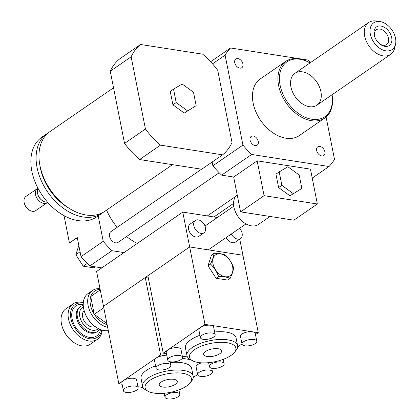 <?xml version="1.0" encoding="UTF-8"?>
<svg xmlns="http://www.w3.org/2000/svg" width="420" height="420" viewBox="0 0 420 420"><rect width="100%" height="100%" fill="white"/><g stroke="black" fill="none" stroke-linecap="round" stroke-linejoin="round"><path stroke-width="0.63" d="M293.181 193.573L281.867 185.309L279.211 171.896L287.873 166.751L299.192 175.014L301.844 188.422L289.921 195.82L278.602 187.556L281.867 185.309M278.602 187.556L275.945 174.148L279.211 171.896M289.921 195.82L301.844 188.422M237.184 194.754A18.275 12.348 55.4 0 0 233.945 207.186A18.275 12.348 55.4 0 0 244.162 222.768A18.275 12.348 55.4 0 0 258.468 224.443L270.05 216.463M240.576 211.869L264.07 195.678L317.352 203.984L293.858 220.174L240.576 211.869L233.672 177.025L257.171 160.834L264.07 195.678M257.171 160.834L310.454 169.139L317.352 203.984M312.228 178.096L329.023 166.52L251.659 154.46A77.411 52.295 -124.6 0 1 242.918 145.089L225.104 55.146A77.411 52.295 -124.6 0 1 230.575 47.99L307.944 60.055A77.411 52.295 -124.6 0 1 310.517 62.59M233.672 177.025L221.634 175.145L251.659 154.46M172.505 164.672L104.853 211.281A48.379 32.687 -124.6 0 1 86.032 214.998A48.379 32.687 -124.6 0 1 43.869 178.059A48.379 32.687 -124.6 0 1 49.954 131.602L113.537 87.796M69.032 208.22A44.079 29.778 -124.6 0 1 40.057 166.168M103.383 212.216A48.379 32.687 -124.6 0 1 101.981 213.26A48.379 32.687 -124.6 0 1 83.16 216.977A48.379 32.687 -124.6 0 1 40.997 180.038A48.379 32.687 -124.6 0 1 47.082 133.581A48.379 32.687 -124.6 0 1 48.557 132.647M101.981 213.26L96.763 216.857A48.379 32.687 -124.6 0 1 77.936 220.573A48.379 32.687 -124.6 0 1 35.773 183.635A48.379 32.687 -124.6 0 1 41.864 137.177L47.082 133.581M47.455 202.067A8.599 5.812 -124.6 0 1 45.717 202.078A8.599 5.812 -124.6 0 1 41.753 200.193A8.599 5.812 -124.6 0 1 37.842 194.518A8.599 5.812 -124.6 0 1 38.12 188.517M41.753 200.193L41.228 199.768A6.988 4.72 -124.6 0 1 38.052 195.158L37.842 194.518M47.66 202.298A8.599 5.812 -124.6 0 1 47.103 202.766A8.599 5.812 -124.6 0 1 43.759 203.427A8.599 5.812 -124.6 0 1 36.262 196.859A8.599 5.812 -124.6 0 1 37.343 188.601A8.599 5.812 -124.6 0 1 37.979 188.244M47.103 202.766L35.679 210.635A8.599 5.812 -124.6 0 1 32.335 211.297A8.599 5.812 -124.6 0 1 28.371 209.412A8.599 5.812 -124.6 0 1 24.46 203.737A8.599 5.812 -124.6 0 1 25.919 196.471L37.343 188.601M28.371 209.412L28.019 209.129A7.529 5.082 -124.6 0 1 24.602 204.167L24.46 203.737M187.499 110.828L176.185 102.564L173.528 89.15L182.191 84.005L193.51 92.269L196.161 105.677L184.238 113.075L172.919 104.811L176.185 102.564M172.919 104.811L170.263 91.403L173.528 89.15M184.238 113.075L196.161 105.677M145.441 129.024L131.14 56.805A68.806 46.484 -124.6 0 1 140.553 44.494L202.676 54.18A68.806 46.484 -124.6 0 1 217.723 70.303L232.024 142.527A68.806 46.484 -124.6 0 1 222.611 154.838L160.487 145.152A68.806 46.484 -124.6 0 1 145.441 129.024L124.551 143.414L110.25 71.195L131.14 56.805M110.25 71.195A68.806 46.484 -124.6 0 1 119.669 58.884L140.553 44.494M160.487 145.152L139.597 159.542L201.721 169.228L222.611 154.838M139.597 159.542A68.806 46.484 -124.6 0 1 124.551 143.414M95.24 266.847L93.807 267.834L83.233 266.185L75.842 254.714L78.829 245.469M80.084 251.79L75.842 254.714M87.203 263.45L83.233 266.185M101.147 268.338A21.504 14.527 55.4 0 0 101.257 267.781M77.395 238.224A21.504 14.527 55.4 0 0 76.025 238.418M64.024 215.633L69.431 242.959L77.264 237.562L81.039 256.625A77.411 52.295 55.4 0 0 89.78 265.991L101.824 267.871M98.191 215.875L103.231 241.332A77.411 52.295 55.4 0 0 111.972 250.703L124.016 252.583M111.972 250.703L89.78 265.991M319.825 146.407A5.287 3.57 -124.6 0 1 324.434 150.444A5.287 3.57 -124.6 0 1 323.768 155.516A5.287 3.57 -124.6 0 1 317.83 153.19A5.287 3.57 -124.6 0 1 317.767 146.811A5.287 3.57 -124.6 0 1 319.825 146.407M239.778 68.108A5.287 3.57 -124.6 0 1 235.168 64.071A5.287 3.57 -124.6 0 1 235.835 58.994A5.287 3.57 -124.6 0 1 241.773 61.325A5.287 3.57 -124.6 0 1 241.831 67.704A5.287 3.57 -124.6 0 1 239.778 68.108M258.258 141.419A5.287 3.57 -124.6 0 1 257.166 145.131A5.287 3.57 -124.6 0 1 251.223 142.805A5.287 3.57 -124.6 0 1 251.165 136.427A5.287 3.57 -124.6 0 1 255.302 136.909A5.287 3.57 -124.6 0 1 258.258 141.419M201.547 169.202L110.822 231.714A6.452 4.358 55.4 0 0 109.484 236.245A6.452 4.358 55.4 0 0 113.09 241.742A6.452 4.358 55.4 0 0 118.141 242.335L219.172 172.725M106.57 210.1A48.379 32.687 55.4 0 0 117.201 227.315M126.556 236.539A48.379 32.687 55.4 0 0 137.329 243.406M103.231 241.332L81.039 256.625M310.102 62.879A34.403 23.242 55.4 0 0 299.124 58.748A34.403 23.242 55.4 0 0 285.737 61.388A34.403 23.242 55.4 0 0 286.12 102.905A34.403 23.242 55.4 0 0 324.776 118.046A34.403 23.242 55.4 0 0 332.062 94.752M324.776 118.046L299.318 135.587A34.403 23.242 -124.6 0 1 260.663 120.445A34.403 23.242 -124.6 0 1 260.279 78.928L285.737 61.388M310.028 62.932A33.327 22.517 55.4 0 0 299.969 59.262A33.327 22.517 55.4 0 0 280.004 84.74A33.327 22.517 55.4 0 0 310.979 119.117A33.327 22.517 55.4 0 0 331.984 94.805M302.463 71.846A19.352 13.072 55.4 0 0 294.929 73.332A19.352 13.072 55.4 0 0 295.144 96.684A19.352 13.072 55.4 0 0 316.89 105.205A19.352 13.072 55.4 0 0 319.326 86.62A19.352 13.072 55.4 0 0 302.463 71.846M221.634 175.145A77.411 52.295 -124.6 0 1 212.893 165.779L212.153 162.041M326.109 117.023L334.493 159.369A77.411 52.295 -124.6 0 1 329.023 166.52M212.893 165.779L242.918 145.089M212.489 63.84L225.104 55.146M210.604 61.756L230.575 47.99M390.574 34.241A11.287 7.628 -124.6 0 1 389.844 45.098A11.287 7.628 -124.6 0 1 379.743 43.885A11.287 7.628 -124.6 0 1 374.608 36.43A11.287 7.628 -124.6 0 1 378.898 26.003A11.287 7.628 -124.6 0 1 390.574 34.241M379.355 43.559A9.004 6.085 55.4 0 0 386.652 44.573A9.004 6.085 55.4 0 0 387.639 35.595A9.004 6.085 55.4 0 0 376.441 29.736A9.004 6.085 55.4 0 0 374.776 36.918M393.929 33.38A16.249 10.978 -124.6 0 1 395.54 44.258A16.249 10.978 -124.6 0 1 382.079 49.639A16.249 10.978 -124.6 0 1 370.067 32.209A16.249 10.978 -124.6 0 1 379.89 21.551A16.249 10.978 -124.6 0 1 393.929 33.38M395.54 44.258L394.685 48.048A19.352 13.072 -124.6 0 1 390.647 54.385A19.352 13.072 -124.6 0 1 368.902 45.864A19.352 13.072 -124.6 0 1 368.687 22.512A19.352 13.072 -124.6 0 1 376.047 21L379.89 21.551M84.473 311.677L84.698 312.359A19.782 13.367 55.4 0 0 93.686 325.406L94.243 325.857A21.504 14.527 -124.6 0 1 84.473 311.677A21.504 14.527 -124.6 0 1 88.121 293.506L92.563 290.451A21.504 14.527 55.4 0 0 92.174 315.457A21.504 14.527 55.4 0 0 107.662 327.338M108.308 330.587A21.504 14.527 -124.6 0 1 94.243 325.857M100.007 288.682A21.504 14.527 55.4 0 0 92.563 290.451M94.227 314.155A19.782 13.367 -124.6 0 1 90.741 296.567L94.206 314.333L106.911 323.542M100.243 289.853L90.741 296.567M90.814 296.352A19.782 13.367 -124.6 0 1 100.165 289.469M107.147 324.733A19.782 13.367 -124.6 0 1 94.379 314.391M83.265 305.429A15.052 10.169 55.4 0 0 80.556 306.553A15.052 10.169 55.4 0 0 80.719 324.718A15.052 10.169 55.4 0 0 97.634 331.343A15.052 10.169 55.4 0 0 99.65 329.212M98.427 328.624A13.33 9.009 -124.6 0 1 82.724 323.342A13.33 9.009 -124.6 0 1 83.38 306.784M84.163 310.653A9.676 6.536 55.4 0 0 84.756 321.941A9.676 6.536 55.4 0 0 95.093 326.513M83.307 302.726A21.504 14.527 55.4 0 0 72.98 303.944A21.504 14.527 55.4 0 0 73.217 329.889A21.504 14.527 55.4 0 0 97.377 339.355A21.504 14.527 55.4 0 0 102.197 330.141M101.719 329.994A19.782 13.367 -124.6 0 1 85.439 337.412A19.782 13.367 -124.6 0 1 70.539 315.793A19.782 13.367 -124.6 0 1 83.27 303.219M97.377 339.355L90.326 344.211A21.504 14.527 -124.6 0 1 72.051 341.15A21.504 14.527 -124.6 0 1 62.281 326.97A21.504 14.527 -124.6 0 1 65.93 308.8L72.98 303.944M62.281 326.97L62.507 327.653A19.782 13.367 55.4 0 0 71.495 340.694L72.051 341.15M103.782 307.734L94.206 314.333M169.228 367.668A7.529 2.987 168.8 0 0 170.783 365.3A7.529 2.987 168.8 0 0 162.818 363.825A7.529 2.987 168.8 0 0 156.014 368.219A7.529 2.987 168.8 0 0 161.259 370.025A7.529 2.987 168.8 0 0 169.228 367.668M166.435 355.866A7.529 2.987 -11.2 0 1 166.94 355.961L166.435 355.866A7.529 2.987 -11.2 0 0 156.035 358.108L160.608 354.958L166.435 355.866M156.014 368.219L154.481 360.481A7.529 2.987 -11.2 0 1 156.035 358.108L123.401 380.594A7.529 2.987 -11.2 0 1 131.371 378.242A7.529 2.987 -11.2 0 1 136.61 380.042L138.143 387.786A7.529 2.987 -11.2 0 1 136.589 390.154A7.529 2.987 -11.2 0 1 128.62 392.511A7.529 2.987 -11.2 0 1 123.38 390.71A7.529 2.987 -11.2 0 1 124.934 388.337A7.529 2.987 -11.2 0 1 132.904 385.985A7.529 2.987 -11.2 0 1 138.143 387.786M178.216 396.648A7.529 2.987 168.8 0 0 179.771 394.275A7.529 2.987 168.8 0 0 171.806 392.805A7.529 2.987 168.8 0 0 165.008 397.199A7.529 2.987 168.8 0 0 170.247 399A7.529 2.987 168.8 0 0 178.216 396.648M143.052 387.518L137.933 386.72M197.6 374.493L193.263 377.48M197.642 374.714A7.529 2.987 -11.2 0 1 204.446 370.319A7.529 2.987 -11.2 0 1 212.41 371.789A7.529 2.987 -11.2 0 1 210.851 374.157A7.529 2.987 -11.2 0 1 202.886 376.514A7.529 2.987 -11.2 0 1 197.642 374.714L196.109 366.97A7.529 2.987 -11.2 0 1 201.747 362.843M182.259 358.334L190.47 359.615M148.15 391.314A23.651 9.397 -11.2 0 1 149.961 380.326A23.651 9.397 -11.2 0 1 179.781 372.976A23.651 9.397 -11.2 0 1 189.982 383.03A23.651 9.397 -11.2 0 1 170.1 392.401A23.651 9.397 -11.2 0 1 148.15 391.314L145.94 390.117A25.804 10.248 -11.2 0 1 142.579 386.258L141.047 378.514A25.804 10.248 -11.2 0 1 146.381 370.387A25.804 10.248 -11.2 0 1 155.552 365.873M170.242 362.57A25.804 10.248 -11.2 0 1 191.672 368.492L193.205 376.236A25.804 10.248 -11.2 0 1 191.572 381.082L189.982 383.03M123.38 390.71L121.847 382.967A7.529 2.987 -11.2 0 1 123.401 380.594L118.834 383.744L122.099 384.253M175.408 384.295A9.209 3.659 -11.2 0 1 165.659 387.177A9.209 3.659 -11.2 0 1 159.243 384.972A9.209 3.659 -11.2 0 1 167.564 379.596A9.209 3.659 -11.2 0 1 177.314 381.397A9.209 3.659 -11.2 0 1 175.408 384.295M142.579 386.258A25.804 10.248 -11.2 0 1 147.913 378.131A25.804 10.248 -11.2 0 1 175.234 370.062A25.804 10.248 -11.2 0 1 193.205 376.236M148.339 278.008L145.273 277.531L160.608 354.958M145.273 277.531L103.498 306.311L118.834 383.744M218.578 276.554C216.835 271.735 214.142 267.566 210.515 264.043C212.609 259.822 213.77 256.247 213.98 253.328C218.768 253.276 222.616 253.874 225.519 255.124C229.147 258.647 231.84 262.82 233.583 267.64C233.373 270.564 232.213 274.134 230.118 278.355C227.215 277.106 223.367 276.507 218.578 276.554L216.09 278.271L208.026 265.755L210.515 264.043M232.649 266.837A12.684 8.573 55.4 0 0 215.953 254.651A12.684 8.573 55.4 0 0 219.87 274.433A12.684 8.573 55.4 0 0 232.649 266.837M216.09 278.271L227.63 280.072L230.118 278.355M208.026 265.755L211.491 255.04L213.98 253.328M210.945 364.245A7.529 2.987 168.8 0 0 209.391 366.618A7.529 2.987 168.8 0 0 217.355 368.088A7.529 2.987 168.8 0 0 224.159 363.694A7.529 2.987 168.8 0 0 218.915 361.893A7.529 2.987 168.8 0 0 210.945 364.245M201.957 335.27A7.529 2.987 168.8 0 0 200.403 337.638A7.529 2.987 168.8 0 0 208.367 339.108A7.529 2.987 168.8 0 0 215.166 334.714A7.529 2.987 168.8 0 0 209.927 332.913A7.529 2.987 168.8 0 0 201.957 335.27M200.403 337.638L198.87 329.894A7.529 2.987 -11.2 0 1 200.424 327.526A7.529 2.987 -11.2 0 1 210.819 325.285A7.529 2.987 -11.2 0 1 213.633 326.975L215.166 334.714M167.764 360.124A7.529 2.987 -11.2 0 1 169.318 357.756A7.529 2.987 -11.2 0 1 177.287 355.399A7.529 2.987 -11.2 0 1 182.532 357.205A7.529 2.987 -11.2 0 1 175.728 361.599A7.529 2.987 -11.2 0 1 167.764 360.124L166.231 352.385A7.529 2.987 -11.2 0 1 167.785 350.012L204.992 324.377L252.446 331.779A7.529 2.987 -11.2 0 1 255.26 333.464L256.793 341.208A7.529 2.987 -11.2 0 1 255.239 343.576A7.529 2.987 -11.2 0 1 247.27 345.933A7.529 2.987 -11.2 0 1 242.03 344.132A7.529 2.987 -11.2 0 1 243.584 341.759A7.529 2.987 -11.2 0 1 251.554 339.407A7.529 2.987 -11.2 0 1 256.793 341.208M241.983 343.912L237.647 346.899M242.03 344.132L240.497 336.389A7.529 2.987 -11.2 0 1 244.377 332.829A7.529 2.987 -11.2 0 1 252.446 331.779L258.274 332.687L255.486 334.609M166.488 353.671L163.217 353.162L167.785 350.012A7.529 2.987 -11.2 0 1 175.754 347.66A7.529 2.987 -11.2 0 1 180.999 349.461L182.532 357.205M187.441 356.937L182.322 356.139M192.538 360.733A23.651 9.397 -11.2 0 1 210.84 343.387A23.651 9.397 -11.2 0 1 234.371 352.448A23.651 9.397 -11.2 0 1 230.979 355.457A23.651 9.397 -11.2 0 1 192.538 360.733L190.323 359.536A25.804 10.248 -11.2 0 1 186.968 355.677L185.435 347.933A25.804 10.248 -11.2 0 1 199.936 335.291M214.625 331.984A25.804 10.248 -11.2 0 1 236.056 337.911L237.589 345.655A25.804 10.248 -11.2 0 1 235.961 350.501L234.371 352.448M205.532 351.488A9.209 3.659 -11.2 0 1 215.282 348.611A9.209 3.659 -11.2 0 1 221.697 350.81A9.209 3.659 -11.2 0 1 213.376 356.192A9.209 3.659 -11.2 0 1 203.627 354.391A9.209 3.659 -11.2 0 1 205.532 351.488M186.968 355.677A25.804 10.248 -11.2 0 1 210.289 340.61A25.804 10.248 -11.2 0 1 237.589 345.655M217.382 217.502L182.763 212.105L96.6 271.467L103.498 306.311L189.661 246.95L242.944 255.255L189.661 246.95L147.887 275.73L163.217 353.162M182.763 212.105L204.992 324.377M239.747 239.106L258.274 332.687M239.563 228.333A7.529 5.082 -124.6 0 1 242.104 233.268A7.529 5.082 -124.6 0 1 240.545 238.555A7.529 5.082 -124.6 0 1 231.347 233.993M240.545 238.555L235.321 242.151A7.529 5.082 -124.6 0 1 226.123 237.594M205.469 227.556A7.529 5.082 -124.6 0 1 203.915 232.843A7.529 5.082 -124.6 0 1 195.458 229.53A7.529 5.082 -124.6 0 1 195.374 220.447A7.529 5.082 -124.6 0 1 201.264 221.141A7.529 5.082 -124.6 0 1 205.469 227.556M203.915 232.843L198.691 236.439A7.529 5.082 -124.6 0 1 190.234 233.126A7.529 5.082 -124.6 0 1 190.15 224.044L195.374 220.447M80.556 306.553L79.642 307.183A15.052 10.169 55.4 0 0 79.805 325.348A15.052 10.169 55.4 0 0 96.721 331.973L97.634 331.343M83.239 304.521A18.275 12.348 55.4 0 0 71.741 316.276A18.275 12.348 55.4 0 0 85.412 336.116A18.275 12.348 55.4 0 0 100.49 329.564M233.777 206.204L205.023 226.018M245.978 223.913L208.32 249.858M235.583 196.476L207.338 215.938M233.578 203.406L213.906 216.962M368.687 22.512L294.929 73.332M390.647 54.385L316.89 105.205M170.783 365.3L170.074 361.72M179.771 394.275L178.909 389.918M165.008 397.199L164.225 393.256M211.701 368.209L212.41 371.789M209.391 366.618L208.614 362.675M224.159 363.694L223.293 359.336"/></g></svg>
